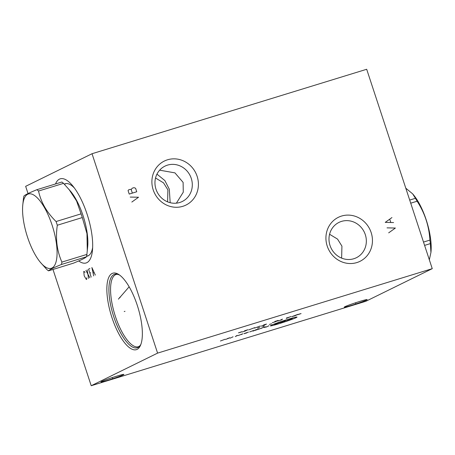 <?xml version="1.0" encoding="UTF-8"?>
<svg xmlns="http://www.w3.org/2000/svg" width="455" height="455" viewBox="0 0 455 455"><rect width="100%" height="100%" fill="white"/><g stroke="black" fill="none" stroke-linecap="round" stroke-linejoin="round"><path stroke-width="0.68" d="M366.69 69.274L432.25 268.666L157.589 353.12L92.029 153.727L366.69 69.274M341.54 216.057A24.519 22.955 -116.2 0 1 371.161 232.562A24.519 22.955 -116.2 0 1 356.839 262.58A24.519 22.955 -116.2 0 1 327.213 246.075A24.519 22.955 -116.2 0 1 341.54 216.057M167.508 159.796A24.519 22.955 -116.2 0 1 197.129 176.301A24.519 22.955 -116.2 0 1 182.802 206.32A24.519 22.955 -116.2 0 1 153.181 189.815A24.519 22.955 -116.2 0 1 167.508 159.796M432.25 268.666L365.877 301.273L91.216 385.726L52.985 269.457M92.029 153.727L25.656 186.334L28.034 193.568M157.589 353.12L91.216 385.726M55.51 183.974A44.016 15.316 72.9 0 1 59.423 179.145A44.016 15.316 72.9 0 1 72.658 185.782A44.016 15.316 72.9 0 1 92.473 250.233A44.016 15.316 72.9 0 1 86.882 262.66A44.016 15.316 72.9 0 1 78.704 260.948M112.129 273.472A40.006 13.923 72.9 0 1 118.624 274.399A40.006 13.923 72.9 0 1 137.91 307.335A40.006 13.923 72.9 0 1 140.464 345.413A40.006 13.923 72.9 0 1 137.086 349.377A40.006 13.923 72.9 0 1 111.97 317.63A40.006 13.923 72.9 0 1 112.129 273.472M359.518 301.511A12.052 0.626 -18.2 0 1 367.162 299.617A12.052 0.626 -18.2 0 1 351.908 305.248A12.052 0.626 -18.2 0 1 344.264 307.142A12.052 0.626 -18.2 0 1 359.518 301.511M116.247 376.313A12.052 0.626 -18.2 0 1 123.891 374.42A12.052 0.626 -18.2 0 1 108.637 380.056A12.052 0.626 -18.2 0 1 100.993 381.95A12.052 0.626 -18.2 0 1 116.247 376.313M155.536 177.996L163.516 182.847L167.895 189.866L167.599 201.861M74.358 187.966A37.833 13.167 72.9 0 0 65.236 183.757A37.833 13.167 72.9 0 0 64.553 184.025A37.833 13.167 -107.1 0 0 64.314 184.156M86.547 256.262A37.833 13.167 -107.1 0 0 87.474 256.08A37.833 13.167 -107.1 0 0 88.156 255.807A37.833 13.167 72.9 0 0 92.655 247.475M170.181 202.708L169.288 189.178L164.875 180.578L156.958 174.134M159.631 170.181L174.942 172.872L183.115 182.387L183.268 192.192L176.386 203.163M179.77 202.481A19.684 18.427 63.8 0 0 182.307 201.474A19.684 18.427 63.8 0 0 190.764 177.012A19.684 18.427 63.8 0 0 167.486 165.131A19.684 18.427 63.8 0 0 164.949 166.138A19.684 18.427 63.8 0 0 156.492 190.6A19.684 18.427 63.8 0 0 179.77 202.481M329.568 234.257L337.542 239.102L341.927 246.127L341.631 258.121M341.523 221.392A19.684 18.427 63.8 0 0 338.981 222.398A19.684 18.427 63.8 0 0 330.523 246.86A19.684 18.427 63.8 0 0 353.802 258.741A19.684 18.427 63.8 0 0 356.345 257.735A19.684 18.427 63.8 0 0 364.802 233.273A19.684 18.427 63.8 0 0 341.523 221.392M40.256 262.177L46.819 269.508A44.419 15.459 -107.1 0 0 48.503 270.839L73.482 263.155C81.246 259.976 85.557 257.854 86.427 256.796A44.419 15.459 72.9 0 0 86.888 254.413L87.69 246.638A37.691 13.115 72.9 0 0 83.049 215.67A37.691 13.115 -107.1 0 0 70.718 191.447L63.524 183.354L38.538 191.037A44.419 15.459 -107.1 0 0 36.861 189.707C29.103 192.886 24.786 195.007 23.916 196.065A44.419 15.459 -107.1 0 0 23.461 198.448L22.75 205.245A38.885 13.531 -107.1 0 0 27.539 237.186A38.885 13.531 -107.1 0 0 40.256 262.177A38.885 13.531 -107.1 0 0 55.828 262.609A38.885 13.531 -107.1 0 0 52.097 225.123A38.885 13.531 -107.1 0 0 34.466 195.468A38.885 13.531 -107.1 0 0 22.75 205.245M56.084 221.534L81.07 213.85A44.419 15.459 -107.1 0 1 81.69 215.698A44.419 15.459 72.9 0 1 82.287 217.558L57.307 225.242A44.419 15.459 -107.1 0 0 56.71 223.382A44.419 15.459 -107.1 0 0 56.084 221.534C46.791 212.428 40.944 202.259 38.538 191.037M87.286 250.91L86.968 233.637L82.287 217.558M48.503 270.839C49.373 269.775 53.684 267.654 61.442 264.48A44.419 15.459 -107.1 0 0 61.903 262.097C56.926 250.87 55.396 238.585 57.307 225.242M86.427 256.796L61.442 264.48M81.07 213.85L76.559 200.939L68.881 189.229M63.524 183.354A44.419 15.459 -107.1 0 0 61.846 182.023L36.861 189.707M86.888 254.413L61.903 262.097M405.792 188.188L412.651 193.853L415.443 198.306A44.419 15.459 72.9 0 1 417.121 201.212C424.822 213.116 429.088 226.078 429.907 240.098A44.419 15.459 72.9 0 1 430.345 243.618L430.936 252.468L429.338 259.799M412.651 193.853L413.493 194.865A38.885 13.531 72.9 0 1 430.999 251.803L430.936 252.468M409.699 200.075L415.443 198.306M410.723 203.18L417.121 201.212M423.503 242.066L429.907 240.098M424.595 245.381L430.345 243.618M85.011 272.437L84.073 271.351L83.743 271.516L84.226 275.912L86.365 279.489L86.695 279.33L86.757 277.755M85.898 270.458L89.851 277.777M88.52 278.432L87.229 269.804M89.885 268.501L88.554 269.15L91.176 277.129M89.868 273.142L90.699 272.733M95.328 275.087L91.876 267.523L93.667 275.906M93.121 273.085L94.122 272.596M124.988 311.305L124.221 311.544L124.988 311.305M120.353 297.217L119.591 297.451M118.402 299.14L129.14 286.792M355.583 302.973L355.844 303.786M112.311 377.781L112.573 378.588M271.112 325.331A14.042 0.728 161.8 0 0 279.262 323.636A14.042 0.728 161.8 0 0 296.273 317.59A14.042 0.728 161.8 0 0 288.129 319.285A14.042 0.728 161.8 0 0 271.112 325.331M286.388 320.843L292.428 318.563M280.28 322.754L285.621 320.621L284.045 321.594M280.781 322.112L274.359 324.574M268.939 325.752L266.289 327.054M265.714 326.747L264.008 327.583L267.045 326.684M264.19 327.094L258.434 329.329M261.665 328.339L261.943 327.901M253.771 330.768L257.189 329.682L258.707 328.937L255.67 329.835L253.014 331.138M249.676 331.923L253.515 330.495M244.494 333.441L248.481 332.076L243.925 333.725L246.775 332.918M241.395 334.573L242.754 333.805L238.164 335.562M235.258 336.598L237.72 335.386L236.299 335.79M233.068 336.785L231.168 337.718M230.6 337.997L230.236 338.145L230.6 337.997M225.612 339.424L230.008 337.758L227.506 338.492M225.162 339.248L220.419 340.988M269.394 324.443L271.544 323.778M262.745 326.519L264.361 326.025M259.708 327.418L257.558 328.083M297.701 314.724L301.074 313.592L298.713 314.229M297.906 314.36L291.865 316.635L295.255 315.662L297.906 314.36M286.786 317.778L286.286 318.42L291.092 316.452M289.613 317.044L286.747 317.931M282.481 319.103L279.825 320.405M281.981 319.746L277.675 321.065M272.295 322.72L275.52 321.73L278.176 320.422L274.951 321.418M274.507 321.833L276.657 321.167M260.994 326.195L264.6 325.018L266.499 324.085L263.65 324.893M260.22 326.013L254.555 328.106L260.22 326.013M254.681 327.651L248.635 329.926L254.681 327.651M241.98 332.042L245.211 331.052L247.861 329.744L244.636 330.739M244.193 331.155L246.348 330.489M241.85 331.712L238.477 332.844L240.837 332.207M388.678 232.846L395.389 228.04L387.034 227.864M391.948 217.57L385.231 222.381L393.586 222.558M390.748 222.33L389.764 219.338M131.836 202.048L138.547 197.237L130.198 197.066M129.214 194.075L136.745 191.754L135.601 188.268L134.015 187.653L132.132 188.233L131.205 189.616L130.414 189.314L128.532 189.894L128.065 190.582L129.214 194.075M132.354 193.108L131.205 189.616M140.845 344.463L139.827 345.874L138.479 346.738A37.833 13.167 -107.1 0 1 115.087 315.451A37.833 13.167 -107.1 0 1 115.559 274.689A37.833 13.167 72.9 0 1 116.241 274.416L117.504 274.32L119.472 274.968M119.443 274.951A38.47 13.388 72.9 0 0 113.983 274.507A38.47 13.388 -107.1 0 0 113.835 316.97A38.47 13.388 -107.1 0 0 137.979 347.495A38.47 13.388 72.9 0 0 140.828 344.498M66.356 183.558L64.337 184.178M88.515 255.613L86.558 256.216"/></g></svg>
